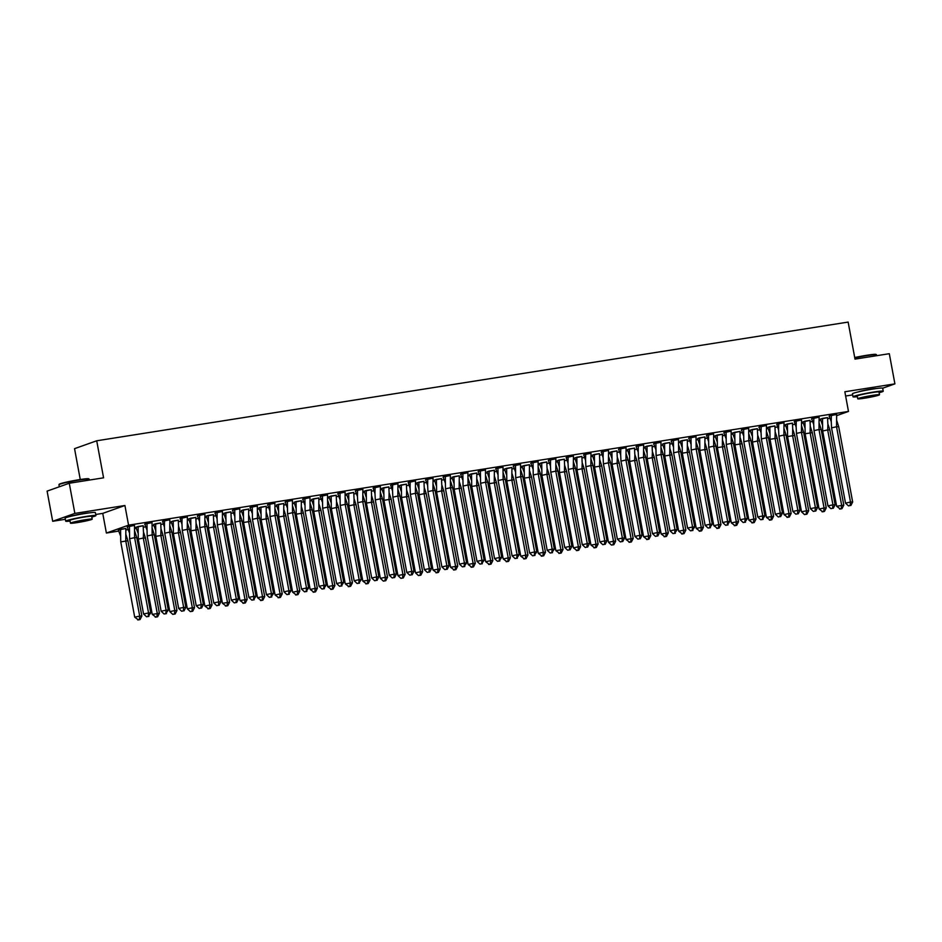 <?xml version="1.0" encoding="UTF-8"?>
<svg xmlns="http://www.w3.org/2000/svg" width="942" height="942" viewBox="0 0 942 942"><rect width="100%" height="100%" fill="white"/><g stroke="black" fill="none" stroke-linecap="round" stroke-linejoin="round"><path stroke-width="1.41" d="M71.133 516.228A9.597 0.624 -10.5 0 1 83.603 513.531A9.597 0.624 -10.5 0 1 89.078 512.907M858.445 391.86A9.597 0.624 -10.5 0 1 870.903 389.152A9.597 0.624 -10.5 0 1 876.39 388.528M882.678 388.21L894.9 383.865L844.844 391.766L848.483 411.43L836.52 415.693M69.272 483.246L74.854 513.402L52.693 521.279L47.1 491.123L69.272 483.246L103.573 477.818L96.708 440.785L848.141 322.082L855.006 359.114L889.307 353.697L894.9 383.865M845.633 396.017L852.651 394.91M820.812 420.179L819.069 420.462M812.663 421.474L810.12 421.875M803.267 422.958L801.524 423.229M795.107 424.241L792.563 424.642M785.71 425.725L783.979 425.996M777.562 427.009L775.019 427.421M768.166 428.504L766.423 428.775M760.017 429.788L757.474 430.188M750.621 431.271L748.878 431.542M742.461 432.555L739.929 432.955M733.076 434.038L731.333 434.321M724.916 435.334L722.373 435.734M715.52 436.817L713.789 437.088M707.371 438.101L704.828 438.501M697.975 439.584L696.232 439.867M689.827 440.88L687.283 441.28M680.43 442.363L678.687 442.634M672.27 443.647L669.727 444.047M662.874 445.13L661.143 445.401M654.725 446.414L652.182 446.826M645.329 447.909L643.586 448.18M637.181 449.193L634.637 449.593M627.784 450.676L626.041 450.947M619.624 451.96L617.081 452.36M610.239 453.443L608.497 453.726M602.079 454.739L599.536 455.139M592.683 456.222L590.94 456.493M584.535 457.506L581.991 457.906M575.138 458.99L573.395 459.272M566.99 460.285L564.446 460.685M557.593 461.768L555.851 462.039M549.433 463.052L546.89 463.452M540.037 464.536L538.306 464.806M531.889 465.819L529.345 466.231M522.492 467.314L520.749 467.585M514.344 468.598L511.8 468.998M504.947 470.082L503.205 470.352M496.787 471.365L494.244 471.765M487.391 472.849L485.66 473.131M479.243 474.144L476.699 474.544M469.846 475.628L468.103 475.898M461.698 476.911L459.154 477.311M452.301 478.395L450.559 478.677M444.153 479.69L441.61 480.09M434.757 481.174L433.014 481.444M426.596 482.457L424.053 482.857M417.2 483.941L415.469 484.212M409.052 485.224L406.508 485.636M399.655 486.72L397.913 486.99M391.507 488.003L388.964 488.403M382.111 489.487L380.368 489.758M373.95 490.77L371.407 491.171M364.554 492.254L362.823 492.536M356.406 493.549L353.862 493.949M347.009 495.033L345.267 495.304M338.861 496.316L336.318 496.717M329.464 497.8L327.722 498.082M321.304 499.095L318.761 499.495M311.92 500.579L310.177 500.85M303.76 501.862L301.216 502.263M294.363 503.346L292.621 503.617M286.215 504.629L283.672 505.042M276.818 506.113L275.076 506.396M268.67 507.408L266.127 507.809M259.274 508.892L257.531 509.163M251.114 510.175L248.57 510.576M241.717 511.659L239.986 511.942M233.569 512.954L231.025 513.355M224.172 514.438L222.43 514.709M216.024 515.721L213.481 516.122M206.628 517.205L204.885 517.488M198.468 518.5L195.924 518.901M189.083 519.984L187.34 520.255M180.923 521.267L178.379 521.668M171.526 522.751L169.784 523.022M163.378 524.035L160.835 524.447M153.982 525.518L152.239 525.801M145.833 526.813L143.29 527.214M136.437 528.297L134.694 528.568M128.277 529.581L125.733 529.981M118.88 531.064L106.387 533.042L128.559 525.165L848.483 411.43M95.719 514.485L102.749 513.378L106.387 533.042M52.693 521.279L65.351 519.289M80.258 479.525L74.548 448.663L96.708 440.785M829.984 418.012L827.653 418.837M827.559 417.636L820.494 419.084M836.425 414.445L831.362 415.257L831.244 421.215L831.551 427.845L836.543 426.773L836.661 414.409L829.125 416.011L831.244 421.663M810.014 420.415L802.949 421.851M818.869 417.212L813.817 418.024L813.7 423.982L814.006 430.612L818.998 429.54L819.104 417.176L811.58 418.79L813.7 424.442M792.457 423.182L785.393 424.63M801.324 420.002L796.261 420.803L796.143 426.75L796.449 433.379L801.442 432.319L801.56 419.944L794.271 421.521M774.913 425.961L767.848 427.397M783.779 422.77L778.716 423.57L778.598 429.528L778.904 436.158L783.897 435.086L784.015 422.723L776.726 424.289M757.368 428.728L750.067 430.258L752.187 435.91M766.223 425.525L761.171 426.337L761.054 432.296L761.36 438.925L766.352 437.865L766.47 425.49L758.934 427.103L761.054 432.755M739.811 431.46L734.748 432.272L734.937 444.848L748.89 520.137L753.883 519.066L739.929 443.788L740.047 431.412L732.523 433.026L734.642 438.678M748.69 428.351L741.389 429.87L743.509 435.534M722.267 434.227L717.203 435.039L717.392 447.627L731.345 522.904L736.338 521.844L722.384 446.555L722.502 434.191L714.978 435.805L717.086 441.457M731.133 431.118L723.845 432.649L725.952 438.301M704.71 436.994L699.659 437.806L699.847 450.394L713.801 525.683L718.793 524.612L704.84 449.334L704.957 436.958L697.669 438.536M713.589 433.897L706.535 435.381M687.165 439.784L682.102 440.585L682.302 453.173L696.256 528.45L701.237 527.39L687.283 452.101L687.401 439.737L680.112 441.303M696.044 436.664L688.743 438.195L690.863 443.847M669.621 442.552L664.557 443.352L664.746 455.94L678.699 531.229L683.692 530.158L669.738 454.868L669.856 442.505L662.556 444.035M678.487 439.431L671.199 440.962L673.318 446.614M652.076 445.366L645.011 446.802M660.943 442.21L653.654 443.741L655.762 449.393M634.531 448.133L627.466 449.581M643.386 444.93L638.335 445.743L638.217 451.701L638.523 458.33L643.516 457.27L643.633 444.895L636.097 446.508L638.217 452.16M616.975 450.9L609.91 452.348M625.841 447.709L620.778 448.522L620.66 454.48L620.966 461.109L625.959 460.037L626.077 447.674L618.553 449.275L620.672 454.939M599.43 453.679L592.365 455.127M608.297 450.476L603.233 451.289L603.115 457.247L603.422 463.876L608.414 462.805L608.532 450.441L601.243 452.019M581.885 456.446L574.832 457.942M590.752 453.267L585.688 454.068L585.571 460.026L585.877 466.655L590.87 465.583L590.987 453.22L583.699 454.786M564.34 459.225L557.264 460.662M573.195 456.034L568.132 456.835L568.014 462.793L568.332 469.422L573.313 468.351L573.431 455.987L566.142 457.553M546.784 461.992L539.495 463.523L541.603 469.175M555.65 458.813L550.587 459.614L550.469 465.56L550.776 472.189L555.768 471.13L555.886 458.754L548.362 460.367L550.469 466.019M529.227 464.724L524.176 465.536L524.364 478.112L538.318 553.401L543.31 552.342L529.357 477.052L529.475 464.689L521.939 466.29L524.058 471.942M538.106 461.615L530.805 463.146L532.925 468.798M511.683 467.491L506.619 468.304L506.82 480.891L520.773 556.18L525.754 555.109L511.8 479.819L511.918 467.456L504.394 469.069L506.513 474.721M520.561 464.382L513.26 465.913L515.38 471.565M494.138 470.282L489.075 471.082L489.263 483.658L503.216 558.947L508.209 557.876L494.256 482.598L494.373 470.223L487.085 471.801M503.004 467.161L495.716 468.68L497.835 474.344M476.593 473.049L471.53 473.85L471.718 486.437L485.672 561.715L490.664 560.655L476.711 485.365L476.829 473.002L469.54 474.568M485.46 469.928L478.171 471.459L480.279 477.111M459.048 475.828L453.985 476.617L454.174 489.204L468.127 564.493L473.12 563.422L459.166 488.144L459.272 475.769L451.983 477.3M467.915 472.707L460.614 474.226L462.734 479.878M441.492 478.63L434.427 480.067M450.37 475.475L443.07 477.005L445.189 482.657M423.947 481.397L416.882 482.846M432.814 478.206L427.75 479.019L427.633 484.965L427.939 491.594L432.931 490.535L433.049 478.159L425.525 479.772L427.633 485.424M406.402 484.176L399.337 485.613M415.269 480.973L410.206 481.786L410.088 487.744L410.394 494.373L415.387 493.302L415.504 480.938L408.216 482.504M388.858 486.943L381.793 488.392M397.712 483.741L392.661 484.553L392.531 490.511L392.849 497.14L397.83 496.081L397.948 483.705L390.659 485.283M371.301 489.71L364.236 491.159M380.168 486.531L375.104 487.332L374.987 493.29L375.293 499.919L380.285 498.848L380.403 486.484L373.114 488.05M353.756 492.489L346.456 494.008L348.575 499.672M362.623 489.298L357.56 490.099L357.442 496.057L357.748 502.687L362.741 501.615L362.858 489.251L355.334 490.864L357.442 496.516M336.212 495.257L328.911 496.787L331.031 502.439M345.078 492.113L337.778 493.632L339.897 499.284M318.655 497.988L313.592 498.801L313.78 511.388L327.734 586.666L332.726 585.606L318.773 510.317L318.891 497.953L311.59 499.472M327.522 494.88L320.233 496.41L322.352 502.062M301.11 500.755L296.047 501.568L296.235 514.155L310.189 589.445L315.181 588.373L301.228 513.084L301.346 500.72L294.057 502.298M309.977 497.647L302.688 499.178L304.796 504.83M283.566 503.546L278.502 504.347L278.691 516.923L292.644 592.212L297.637 591.152L283.683 515.863L283.801 503.499L276.512 505.065M292.432 500.426L285.132 501.956L287.251 507.608M266.009 506.313L260.946 507.114L261.146 519.701L275.099 594.991L280.08 593.919L266.127 518.63L266.245 506.266L258.956 507.832M274.887 503.193L267.587 504.724L269.706 510.376M248.464 509.092L243.401 509.893L243.589 522.469L257.543 597.758L262.535 596.686L248.582 521.409L248.7 509.033L241.399 510.564M257.331 505.972L250.042 507.491L252.15 513.154M230.92 511.895L223.855 513.343M239.786 508.739L232.486 510.27L234.605 515.922M213.375 514.662L206.31 516.11M222.23 511.471L217.178 512.283L217.06 518.241L217.367 524.871L222.359 523.799L222.465 511.435L214.941 513.037L217.06 518.689M195.818 517.441L188.753 518.877M204.685 514.238L199.622 515.05L199.504 521.008L199.81 527.638L204.803 526.566L204.92 514.202L197.396 515.816L199.516 521.468M178.274 520.208L171.209 521.656M187.14 517.028L182.077 517.829L181.959 523.776L182.265 530.405L187.258 529.345L187.376 516.97L180.087 518.547M160.729 522.987L153.664 524.423M169.584 519.784L164.532 520.596L164.414 526.554L164.72 533.184L169.713 532.112L169.831 519.748L162.542 521.315M143.172 525.754L135.883 527.284L138.003 532.937M152.051 522.598L144.75 524.129L146.87 529.781M125.627 528.486L120.564 529.298L120.753 541.874L134.706 617.163L139.699 616.092L125.745 540.814L125.863 528.438L118.339 530.052L120.446 535.704M134.494 525.377L127.205 526.896L129.313 532.56M102.749 513.378L124.921 505.501L74.854 513.402M124.921 505.501L128.559 525.165M831.362 415.257L829.36 415.928M838.71 426.702L852.663 501.992L850.496 502.062L850.131 505.524L848.471 505.878L845.504 503.122L850.496 502.062L836.543 426.773L838.71 426.702L836.684 420.379M845.504 503.122L831.551 427.845M848.471 505.878L850.131 505.524M852.663 501.992L850.861 505.501M822.378 424.818L820.494 419.119L822.496 418.389M827.912 424.077L829.843 429.858L827.677 429.929L827.912 424.077M836.637 506.278L840.323 509.01L841.995 508.656L843.797 505.147L836.637 506.278L822.684 430.989L822.496 418.401L827.547 417.589L827.818 423.535M843.797 505.147L829.843 429.858M841.995 508.656L841.265 508.68L841.63 505.206L827.677 429.929L822.684 430.989M841.265 508.68L839.605 509.033M854.712 357.536A15.001 0.977 -10.5 0 1 866.711 355.287A15.001 0.977 -10.5 0 1 876.001 354.416L876.437 354.71A15.366 1.001 169.5 0 0 866.911 355.605A15.366 1.001 169.5 0 0 854.771 357.866M876.649 355.699L876.484 354.769A15.366 1.001 169.5 0 0 876.437 354.71M879.121 392.673A15.366 1.001 169.5 0 0 883.231 391.201A15.366 1.001 169.5 0 0 873.658 392.037A15.366 1.001 169.5 0 0 853.005 396.806A15.366 1.001 169.5 0 0 857.361 396.7M883.231 391.201L882.678 388.186A15.366 1.001 169.5 0 0 873.104 389.022A15.366 1.001 169.5 0 0 852.451 393.791L853.005 396.806M857.75 398.796L857.244 396.017A11.069 0.718 -10.5 0 1 872.115 392.59A11.069 0.718 -10.5 0 1 879.004 391.99L879.51 394.757A11.069 0.718 169.5 0 0 872.622 395.357A11.069 0.718 169.5 0 0 857.75 398.796A11.069 0.718 169.5 0 0 864.638 398.195A11.069 0.718 169.5 0 0 879.51 394.757M871.209 395.864L861.624 398.077L866.063 397.689L875.648 395.475L871.209 395.864M58.969 484.671L59.264 484.247A15.001 0.977 -10.5 0 1 79.399 479.655A15.001 0.977 -10.5 0 1 88.701 478.795L89.125 479.089A15.366 1.001 169.5 0 0 79.599 479.973A15.366 1.001 169.5 0 0 58.969 484.671A15.366 1.001 169.5 0 0 58.946 484.741L59.322 486.778M89.349 480.067L89.172 479.137A15.366 1.001 169.5 0 0 89.125 479.089M91.821 517.04A15.366 1.001 169.5 0 0 95.931 515.58A15.366 1.001 169.5 0 0 86.358 516.404A15.366 1.001 169.5 0 0 65.704 521.185A15.366 1.001 169.5 0 0 70.061 521.079M95.931 515.58L95.366 512.566A15.366 1.001 169.5 0 0 85.793 513.39A15.366 1.001 169.5 0 0 65.139 518.159L65.704 521.185M70.45 523.175L69.932 520.396A11.069 0.718 -10.5 0 1 84.804 516.958A11.069 0.718 -10.5 0 1 91.692 516.357L92.21 519.136A11.069 0.718 169.5 0 0 85.322 519.737A11.069 0.718 169.5 0 0 70.45 523.175A11.069 0.718 169.5 0 0 77.338 522.575A11.069 0.718 169.5 0 0 92.21 519.136M83.897 520.243L74.312 522.457L78.751 522.068L88.336 519.854L83.897 520.243M813.817 418.024L811.816 418.707M821.165 429.481L835.118 504.771L832.94 504.83L832.587 508.303L830.926 508.656L827.959 505.901L832.94 504.83L818.998 429.54L821.165 429.481L819.14 423.158M827.959 505.901L814.006 430.612M830.926 508.656L832.587 508.303M835.118 504.771L833.305 508.28M796.261 420.803L794.271 421.51L796.155 427.209M803.608 432.248L817.562 507.538L815.395 507.597L815.042 511.07L813.37 511.424L810.403 508.668L815.395 507.597L801.442 432.319L803.608 432.248L801.583 425.925M810.403 508.668L796.449 433.379M813.37 511.424L815.042 511.07M817.562 507.538L815.76 511.047M778.716 423.57L776.726 424.277L778.598 429.988M786.064 435.027L800.017 510.305L797.85 510.376L797.485 513.837L795.825 514.202L792.858 511.435L797.85 510.376L783.897 435.086L786.064 435.027L784.038 428.704M792.858 511.435L778.904 436.158M795.825 514.202L797.485 513.837M800.017 510.305L798.215 513.826M761.16 426.326L759.17 427.02M768.519 437.795L782.472 513.084L780.306 513.143L779.941 516.616L778.28 516.97L775.313 514.214L780.306 513.143L766.352 437.865L768.519 437.795L766.494 431.471M775.313 514.214L761.36 438.925M778.28 516.97L779.941 516.616M782.472 513.084L780.659 516.593M743.815 441.704L748.796 440.632L748.678 428.316L743.615 429.116L743.815 441.704L757.768 516.981L762.749 515.922L748.796 440.632L750.962 440.573L748.937 434.25M743.615 429.105L741.613 429.788M764.916 515.851L762.396 519.383L762.749 515.922L764.916 515.851L750.962 440.573M762.396 519.383L760.736 519.748L757.768 516.981M760.736 519.748L763.114 519.36M804.833 427.597L802.949 421.886L804.939 421.168L805.139 433.767L812.298 432.637L810.261 426.314L810.12 432.696L824.073 507.985L826.252 507.915L812.298 432.637M804.939 421.18L810.002 420.368L810.261 426.314M819.093 509.045L822.778 511.789L824.438 511.424L823.72 511.447L824.073 507.985L819.093 509.045L805.139 433.767M824.438 511.424L826.252 507.915M823.72 511.447L822.06 511.8M787.277 430.364L785.404 424.665L787.394 423.935L787.583 436.535L794.742 435.404L792.717 429.081L792.575 435.463L806.529 510.752L808.695 510.694L794.742 435.404M787.394 423.947L792.457 423.135L792.717 429.081M801.536 511.824L804.503 514.579L806.894 514.202L806.175 514.226L806.529 510.752L801.536 511.824L787.583 436.535M806.894 514.202L808.695 510.694M806.175 514.226L804.503 514.579M769.732 433.132L767.848 427.433L769.849 426.714L770.038 439.302L777.197 438.171L775.172 431.848L775.031 438.242L788.984 513.531L791.15 513.461L777.197 438.171M769.849 426.726L774.913 425.914L775.172 431.848M783.991 514.591L787.677 517.335L789.349 516.97L788.619 516.993L788.984 513.531L783.991 514.591L770.038 439.302M789.349 516.97L791.15 513.461M788.619 516.993L786.959 517.346M757.721 435.157L759.652 440.95L757.486 441.009L757.721 435.157M766.447 517.37L770.132 520.102L771.792 519.748L773.606 516.24L766.447 517.37L752.493 442.081L752.305 429.493L757.356 428.681L757.627 434.627M752.305 429.493L750.303 430.2M773.606 516.24L759.652 440.95M771.792 519.748L771.074 519.772L771.439 516.298L757.486 441.009L752.493 442.081M771.074 519.772L769.414 520.125M740.071 437.394L742.096 443.717L734.937 444.848M734.748 432.272L732.758 432.979M748.89 520.137L752.587 522.869L754.248 522.516L753.529 522.539L753.883 519.066L756.049 519.007L742.096 443.717M754.248 522.516L756.049 519.007M753.529 522.539L751.857 522.892M726.258 444.471L731.251 443.399L731.133 431.083L726.07 431.883L726.258 444.471L740.212 519.76L745.204 518.689L731.251 443.399L733.418 443.341L731.392 437.017M726.07 431.872L724.068 432.566M747.371 518.63L744.839 522.162L745.204 518.689L747.371 518.63L733.418 443.341M744.839 522.162L743.179 522.516L740.212 519.76M743.179 522.516L745.569 522.139M722.526 440.173L724.551 446.496L717.392 447.627M717.203 435.039L715.213 435.746M731.345 522.904L735.043 525.648L736.703 525.295L735.973 525.306L736.338 521.844L738.504 521.774L724.551 446.496M736.703 525.295L738.504 521.774M735.973 525.306L734.313 525.671M708.714 447.25L713.706 446.178L713.589 433.862L708.525 434.662L708.714 447.25L722.667 522.527L727.66 521.468L713.706 446.178L715.873 446.108L713.848 439.784M708.525 434.662L706.524 435.369L708.408 441.068M729.826 521.397L727.295 524.929L727.66 521.468L729.826 521.397L715.873 446.108M727.295 524.929L725.634 525.283L722.667 522.527M725.634 525.283L728.025 524.906M699.541 444.224L697.657 438.489L699.659 437.795M704.981 442.94L707.006 449.263L699.847 450.394M713.801 525.683L717.486 528.415L719.146 528.062L718.428 528.085L718.793 524.612L720.96 524.553L707.006 449.263M719.146 528.062L720.96 524.553M718.428 528.085L716.768 528.438M691.169 450.017L696.15 448.945L696.032 436.629L690.981 437.429L691.169 450.017L705.122 525.306L710.103 524.235L696.15 448.945L698.328 448.887L696.291 442.563M690.981 437.429L688.979 438.112M712.282 524.176L709.75 527.708L710.103 524.235L712.282 524.176L698.328 448.887M709.75 527.708L708.09 528.062L705.122 525.306M708.09 528.062L710.468 527.685M681.996 447.003L680.1 441.256L682.102 440.573M687.424 445.719L689.462 452.042L682.302 453.173M696.256 528.45L699.941 531.194L701.602 530.829L700.883 530.852L701.237 527.39L703.415 527.32L689.462 452.042M701.602 530.829L703.415 527.32M700.883 530.852L699.223 531.206M673.612 452.784L678.605 451.724L678.487 439.408L673.424 440.208L673.612 452.784L687.566 528.073L692.558 527.002L678.605 451.724L680.772 451.654L678.746 445.33M673.424 440.208L671.422 440.88M694.725 526.943L692.205 530.476L692.558 527.002L694.725 526.943L680.772 451.654M692.205 530.476L690.533 530.829L687.566 528.073M690.533 530.829L692.923 530.452M664.44 449.77L662.567 444.071L664.557 443.341M669.88 448.486L671.905 454.809L664.746 455.94M678.699 531.229L682.397 533.961L684.057 533.608L683.339 533.631L683.692 530.158L685.858 530.099L671.905 454.809M684.057 533.608L685.858 530.099M683.339 533.631L681.667 533.984M656.068 455.563L661.06 454.491L660.943 442.175L655.879 442.976L656.068 455.563L670.021 530.841L675.014 529.781L661.06 454.491L663.227 454.433L661.202 448.109M655.879 442.976L653.878 443.658M677.18 529.71L674.649 533.243L675.014 529.781L677.18 529.71L663.227 454.433M674.649 533.243L672.988 533.608L670.021 530.841M672.988 533.608L675.379 533.231M646.895 452.537L645.011 446.838L647.013 446.119M652.429 451.795L654.36 457.577L652.194 457.647L652.429 451.795M661.154 533.996L664.84 536.74L666.512 536.375L668.314 532.866L661.154 533.996L647.201 458.707L647.013 446.131L652.076 445.319L652.335 451.253M668.314 532.866L654.36 457.577M666.512 536.375L665.782 536.398L666.147 532.937L652.194 457.647L647.201 458.707M665.782 536.398L664.122 536.752M638.335 445.743L636.333 446.426M645.682 457.2L659.636 532.489L657.469 532.548L657.104 536.022L655.444 536.375L652.476 533.619L657.469 532.548L643.516 457.27L645.682 457.2L643.657 450.877M652.476 533.619L638.523 458.33M655.444 536.375L657.104 536.022M659.636 532.489L657.822 535.998M629.35 455.316L627.466 449.605L629.456 448.887M634.884 454.562L636.816 460.355L634.637 460.414L634.884 454.562M643.61 536.775L647.295 539.507L648.956 539.154L650.769 535.645L643.61 536.775L629.656 461.486L629.468 448.898L634.519 448.086L634.79 454.032M650.769 535.645L636.816 460.355M648.956 539.154L648.237 539.177L648.591 535.704L634.637 460.414L629.656 461.486M648.237 539.177L646.577 539.53M620.778 448.522L618.776 449.193M628.126 459.979L642.079 535.256L639.912 535.327L639.559 538.789L637.887 539.142L634.92 536.387L639.912 535.327L625.959 460.037L628.126 459.979L626.1 453.655M634.92 536.387L620.966 461.109M637.887 539.142L639.559 538.789M642.079 535.256L640.277 538.765M611.805 458.083L609.921 452.384L611.911 451.654M617.34 457.341L619.259 463.123L617.092 463.193L617.34 457.341M626.053 539.542L629.751 542.274L631.411 541.921L633.212 538.412L626.053 539.542L612.1 464.253L611.911 451.677L616.975 450.865L617.234 456.799M633.212 538.412L619.259 463.123M631.411 541.921L630.693 541.944L631.046 538.471L617.092 463.193L612.1 464.253M630.693 541.944L629.021 542.298M603.233 451.289L601.243 452.007L603.115 457.706M610.581 462.746L624.534 538.035L622.368 538.094L622.003 541.568L620.342 541.921L617.375 539.165L622.368 538.094L608.414 462.805L610.581 462.746L608.556 456.423M617.375 539.165L603.422 463.876M620.342 541.921L622.003 541.568M624.534 538.035L622.733 541.544M594.249 460.862L592.377 455.151L594.367 454.433L594.555 467.032L601.714 465.901L599.689 459.578L599.548 465.96L613.501 541.25L615.668 541.179L601.714 465.901M594.367 454.444L599.43 453.632L599.689 459.578M608.508 542.309L611.476 545.077L613.866 544.7L613.136 544.712L613.501 541.25L608.508 542.309L594.555 467.032M613.866 544.7L615.668 541.179M613.136 544.712L611.476 545.077M585.688 454.068L583.687 454.774L585.571 460.473M593.036 465.513L606.989 540.802L604.823 540.873L604.458 544.335L602.798 544.688L599.83 541.933L604.823 540.873L590.87 465.583L593.036 465.513L591.011 459.19M599.83 541.933L585.877 466.655M602.798 544.688L604.458 544.335M606.989 540.802L605.188 544.311M576.704 463.629L574.82 457.894M582.238 462.887L584.17 468.669L582.003 468.739L582.238 462.887M590.964 545.088L594.649 547.82L596.31 547.467L598.123 543.958L590.964 545.088L577.01 469.799L576.822 457.211L581.873 456.399L582.144 462.345M576.822 457.211L574.82 457.93M598.123 543.958L584.17 468.669M596.31 547.467L595.591 547.49L595.956 544.017L582.003 468.739L577.01 469.799M595.591 547.49L593.931 547.844M568.132 456.835L566.142 457.541L568.026 463.252M575.491 468.292L589.445 543.581L587.266 543.64L586.913 547.114L585.253 547.467L582.286 544.712L587.266 543.64L573.313 468.351L575.491 468.292L573.454 461.969M582.286 544.712L568.332 469.422M585.253 547.467L586.913 547.114M589.445 543.581L587.631 547.09M559.159 466.408L557.275 460.697L559.265 459.979L559.466 472.578L566.613 471.447L564.588 465.124L564.446 471.506L578.4 546.796L580.566 546.725L566.613 471.447M559.265 459.99L564.329 459.178L564.588 465.124M573.419 547.855L577.105 550.599L578.765 550.234L578.047 550.258L578.4 546.796L573.419 547.855L559.466 472.578M578.765 550.234L580.566 546.725M578.047 550.258L576.386 550.611M550.587 459.602L548.585 460.285M557.935 471.059L571.888 546.348L569.722 546.407L569.368 549.881L567.696 550.234L564.729 547.479L569.722 546.407L555.768 471.13L557.935 471.059L555.91 464.736M564.729 547.479L550.776 472.189M567.696 550.234L569.368 549.881M571.888 546.348L570.087 549.857M547.149 468.421L549.068 474.215L546.902 474.273L547.149 468.421M555.862 550.634L559.56 553.366L561.22 553.013L563.022 549.504L555.862 550.634L541.909 475.345L541.721 462.757L546.784 461.945L547.043 467.891M541.721 462.757L539.731 463.476M563.022 549.504L549.068 474.215M561.22 553.013L560.49 553.036L560.855 549.563L546.902 474.273L541.909 475.345M560.49 553.036L558.83 553.39M533.231 474.968L538.223 473.897L538.106 461.58L533.042 462.381L533.231 474.968L547.184 550.246L552.177 549.186L538.223 473.897L540.39 473.838L538.365 467.515M533.042 462.369L531.041 463.064M554.343 549.115L551.812 552.648L552.177 549.186L554.343 549.115L540.39 473.838M551.812 552.648L550.152 553.013L547.184 550.246M550.152 553.013L552.542 552.636M529.498 470.659L531.524 476.982L524.364 478.112M524.176 465.536L522.174 466.243M538.318 553.401L542.003 556.133L543.675 555.78L542.945 555.804L543.31 552.342L545.477 552.271L531.524 476.982M543.675 555.78L545.477 552.271M542.945 555.804L541.285 556.157M515.686 477.735L520.679 476.676L520.549 464.359L515.498 465.148L515.686 477.735L529.639 553.025L534.632 551.953L520.679 476.676L522.845 476.605L520.82 470.282M515.486 465.136L513.496 465.831M536.799 551.894L534.267 555.427L534.632 551.953L536.799 551.894L522.845 476.605M534.267 555.427L532.607 555.78L529.639 553.025M532.607 555.78L534.985 555.403M511.942 473.437L513.979 479.761L506.82 480.891M506.619 468.304L504.629 469.01M520.773 556.18L524.458 558.912L526.119 558.559L525.4 558.582L525.754 555.109L527.932 555.05L513.979 479.761M526.119 558.559L527.932 555.05M525.4 558.582L523.74 558.936M498.13 480.514L503.122 479.443L503.004 467.126L497.941 467.927L498.13 480.514L512.083 555.792L517.076 554.732L503.122 479.443L505.289 479.384L503.263 473.061M497.941 467.927L495.939 468.598M519.242 554.661L516.722 558.194L517.076 554.732L519.242 554.661L505.289 479.384M516.722 558.194L515.05 558.547L512.083 555.792M515.05 558.547L517.441 558.17M488.957 477.488L487.073 471.754L489.075 471.059M494.397 476.205L496.422 482.528L489.263 483.658M503.216 558.947L506.914 561.679L508.574 561.326L507.856 561.35L508.209 557.876L510.376 557.817L496.422 482.528M508.574 561.326L510.376 557.817M507.856 561.35L506.184 561.703M480.585 483.281L485.577 482.21L485.46 469.893L480.396 470.694L480.585 483.281L494.538 558.571L499.531 557.499L485.577 482.21L487.744 482.151L485.719 475.828M480.396 470.694L478.395 471.377M501.697 557.44L499.166 560.973L499.531 557.499L501.697 557.44L487.744 482.151M499.166 560.973L497.506 561.326L494.538 558.571M497.506 561.326L499.896 560.949M471.412 480.267L469.528 474.532L471.53 473.838M476.852 478.983L478.877 485.307L471.718 486.437M485.672 561.715L489.357 564.458L491.029 564.105L490.299 564.117L490.664 560.655L492.831 560.584L478.877 485.307M491.029 564.105L492.831 560.584M490.299 564.117L488.639 564.482M463.04 486.06L468.033 484.989L467.915 472.672L462.852 473.473L463.04 486.06L476.993 561.338L481.986 560.278L468.033 484.989L470.199 484.918L468.174 478.595M462.852 473.473L460.85 474.144M484.153 560.207L481.621 563.74L481.986 560.278L484.153 560.207L470.199 484.918M481.621 563.74L479.961 564.093L476.993 561.338M479.961 564.093L482.339 563.716M453.867 483.034L451.983 477.335L453.973 476.605M459.307 481.751L461.333 488.074L454.174 489.204M468.127 564.493L471.812 567.225L473.473 566.872L472.754 566.896L473.12 563.422L475.286 563.363L461.333 488.074M473.473 566.872L475.286 563.363M472.754 566.896L471.094 567.249M445.495 488.827L450.476 487.756L450.358 475.439L445.295 476.24L445.495 488.827L459.449 564.117L464.43 563.045L450.476 487.756L452.655 487.697L450.617 481.374M445.295 476.24L443.293 476.923M466.608 562.986L464.076 566.519L464.43 563.045L466.608 562.986L452.655 487.697M464.076 566.519L462.416 566.872L459.449 564.117M462.416 566.872L464.795 566.495M436.323 485.813L434.439 480.102L436.429 479.384M441.857 485.059L443.776 490.853L441.61 490.912L441.857 485.059M450.57 567.261L454.268 570.004L455.928 569.639L457.73 566.13L450.57 567.261L436.617 491.983L436.429 479.396L441.492 478.583L441.751 484.529M457.73 566.13L443.776 490.853M455.928 569.639L455.21 569.663L455.563 566.201L441.61 490.912L436.617 491.983M455.21 569.663L453.538 570.016M427.75 479.019L425.749 479.69M435.098 490.464L449.051 565.753L446.885 565.812L446.532 569.286L444.86 569.639L441.892 566.884L446.885 565.812L432.931 490.535L435.098 490.464L433.073 484.141M441.892 566.884L427.939 491.594M444.86 569.639L446.532 569.286M449.051 565.753L447.25 569.262M418.766 488.58L416.894 482.881L418.884 482.151M424.3 487.826L426.231 493.62L424.065 493.679L424.3 487.826M433.026 570.04L436.723 572.771L438.383 572.418L440.185 568.909L433.026 570.04L419.072 494.75L418.884 482.163L423.947 481.35L424.206 487.297M440.185 568.909L426.231 493.62M438.383 572.418L437.653 572.442L438.018 568.968L424.065 493.679L419.072 494.75M437.653 572.442L435.993 572.795M410.206 481.786L408.204 482.492L410.088 488.203M417.553 493.243L431.507 568.521L429.34 568.591L428.975 572.053L427.315 572.418L424.347 569.651L429.34 568.591L415.387 493.302L417.553 493.243L415.528 486.92M424.347 569.651L410.394 494.373M427.315 572.418L428.975 572.053M431.507 568.521L429.705 572.041M401.221 491.347L399.337 485.648L401.339 484.93L401.527 497.517L408.687 496.387L406.661 490.064L406.52 496.458L420.473 571.747L422.64 571.676L408.687 496.387M401.339 484.942L406.391 484.129L406.661 490.064M415.481 572.807L418.448 575.562L420.838 575.185L420.108 575.209L420.473 571.747L415.481 572.807L401.527 497.517M420.838 575.185L422.64 571.676M420.108 575.209L418.448 575.562M392.661 484.553L390.659 485.271L392.543 490.97M400.009 496.01L413.962 571.299L411.784 571.358L411.43 574.832L409.77 575.185L406.803 572.43L411.784 571.358L397.83 496.081L400.009 496.01L397.983 489.687M406.803 572.43L392.849 497.14M409.77 575.185L411.43 574.832M413.962 571.299L412.149 574.808M383.677 494.126L381.793 488.415L383.783 487.697L383.983 500.296L391.142 499.166L389.105 492.843L388.964 499.225L402.917 574.514L405.095 574.455L391.142 499.166M383.783 487.709L388.846 486.896L389.105 492.843M397.936 575.586L400.903 578.341L403.282 577.964L402.564 577.988L402.917 574.514L397.936 575.586L383.983 500.296M403.282 577.964L405.095 574.455M402.564 577.988L400.903 578.341M375.104 487.332L373.114 488.038L374.998 493.749M382.452 498.789L396.405 574.067L394.239 574.137L393.886 577.599L392.213 577.952L389.246 575.197L394.239 574.137L380.285 498.848L382.452 498.789L380.427 492.466M389.246 575.197L375.293 499.919M392.213 577.952L393.886 577.599M396.405 574.067L394.604 577.576M366.12 496.893L364.248 491.194L366.238 490.464L366.426 503.063L373.585 501.933L371.56 495.61L371.419 502.004L385.372 577.281L387.539 577.222L373.585 501.933M366.238 490.488L371.301 489.675L371.56 495.61M380.38 578.353L383.347 581.108L385.737 580.731L385.019 580.755L385.372 577.281L380.38 578.353L366.426 503.063M385.737 580.731L387.539 577.222M385.019 580.755L383.347 581.108M357.56 490.099L355.558 490.782M364.907 501.556L378.861 576.845L376.694 576.904L376.329 580.378L374.669 580.731L371.701 577.976L376.694 576.904L362.741 501.615L364.907 501.556L362.882 495.233M371.701 577.976L357.748 502.687M374.669 580.731L376.329 580.378M378.861 576.845L377.059 580.354M354.11 498.919L356.041 504.712L353.874 504.771L354.11 498.919M362.835 581.12L366.52 583.863L368.192 583.51L369.994 579.989L362.835 581.12L348.881 505.842L348.693 493.255L353.756 492.442L354.015 498.389M348.693 493.255L346.691 493.961M369.994 579.989L356.041 504.712M368.192 583.51L367.462 583.522L367.827 580.06L353.874 504.771L348.881 505.842M367.462 583.522L365.802 583.887M340.203 505.465L345.196 504.394L345.078 492.077L340.015 492.878L340.203 505.465L354.157 580.743L359.149 579.683L345.196 504.394L347.363 504.323L345.337 498M340.003 492.866L338.013 493.549M361.316 579.613L358.784 583.145L359.149 579.683L361.316 579.613L347.363 504.323M358.784 583.145L357.124 583.498L354.157 580.743M357.124 583.498L359.503 583.122M336.565 501.697L338.496 507.479L336.329 507.55L336.565 501.697M336.2 495.209L336.471 501.156M345.29 583.899L348.976 586.63L350.636 586.277L352.449 582.768L345.29 583.899L331.337 508.609L331.148 496.022L329.147 496.74M352.449 582.768L338.496 507.479M350.636 586.277L349.918 586.301L350.271 582.827L336.329 507.55L331.337 508.609M336.2 495.233L331.137 496.01M349.918 586.301L348.257 586.654M322.647 508.233L327.639 507.161L327.522 494.844L322.458 495.645L322.647 508.233L336.6 583.522L341.593 582.45L327.639 507.161L329.806 507.102L327.781 500.779M322.458 495.633L320.457 496.328M343.759 582.392L341.24 585.924L341.593 582.45L343.759 582.392L329.806 507.102M341.24 585.924L339.567 586.277L336.6 583.522M339.567 586.277L341.958 585.9M313.486 505.218L311.602 499.507L313.592 498.789M318.914 503.935L320.939 510.258L313.78 511.388M327.734 586.666L331.431 589.409L333.091 589.044L332.373 589.068L332.726 585.606L334.893 585.535L320.939 510.258M333.091 589.044L334.893 585.535M332.373 589.068L330.701 589.421M305.102 511L310.095 509.94L309.977 497.623L304.914 498.424L305.102 511L319.055 586.289L324.048 585.217L310.095 509.94L312.261 509.869L310.236 503.546M304.914 498.424L302.912 499.095M326.215 585.159L323.683 588.691L324.048 585.217L326.215 585.159L312.261 509.869M323.683 588.691L322.023 589.044L319.055 586.289M322.023 589.044L324.413 588.668M295.929 507.985L294.045 502.251M301.369 506.702L303.395 513.025L296.235 514.155M296.047 501.568L294.057 502.274M310.189 589.445L313.874 592.177L315.546 591.823L314.816 591.847L315.181 588.373L317.348 588.314L303.395 513.025M315.546 591.823L317.348 588.314M314.816 591.847L313.156 592.2M287.557 513.779L292.55 512.707L292.432 500.39L287.369 501.191L287.557 513.779L301.511 589.056L306.503 587.996L292.55 512.707L294.716 512.648L292.691 506.325M287.369 501.191L285.367 501.874M308.67 587.926L306.138 591.458L306.503 587.996L308.67 587.926L294.716 512.648M306.138 591.458L304.478 591.823L301.511 589.056M304.478 591.823L306.868 591.446M278.385 510.752L276.501 505.018L278.491 504.335M283.825 509.469L285.85 515.792L278.691 516.923M292.644 592.212L296.33 594.944L297.99 594.59L297.272 594.614L297.637 591.152L299.803 591.081L285.85 515.792M297.99 594.59L299.803 591.081M297.272 594.614L295.611 594.967M270.013 516.546L274.993 515.486L274.876 503.169L269.812 503.958L270.013 516.546L283.966 591.835L288.947 590.764L274.993 515.486L277.172 515.415L275.135 509.092M269.812 503.958L267.822 504.641M291.125 590.705L288.593 594.237L288.947 590.764L291.125 590.705L277.172 515.415M288.593 594.237L286.933 594.59L283.966 591.835M286.933 594.59L289.312 594.214M260.84 513.531L258.944 507.797L260.946 507.102M266.268 512.248L268.293 518.571L261.146 519.701M275.099 594.991L278.785 597.723L280.445 597.369L279.727 597.393L280.08 593.919L282.247 593.849L268.293 518.571M280.445 597.369L282.247 593.849M279.727 597.393L278.067 597.746M252.456 519.325L257.449 518.253L257.331 505.936L252.268 506.737L252.456 519.325L266.409 594.602L271.402 593.542L257.449 518.253L259.615 518.194L257.59 511.871M252.268 506.737L250.266 507.408M273.569 593.472L271.049 597.004L271.402 593.542L273.569 593.472L259.615 518.194M271.049 597.004L269.377 597.358L266.409 594.602M269.377 597.358L271.767 596.981M243.283 516.298L241.411 510.599L243.401 509.869M248.723 515.015L250.749 521.338L243.589 522.469M257.543 597.758L261.24 600.49L262.9 600.136L262.17 600.16L262.535 596.686L264.702 596.627L250.749 521.338M262.9 600.136L264.702 596.627M262.17 600.16L260.51 600.513M234.911 522.092L239.904 521.02L239.786 508.704L234.723 509.504L234.911 522.092L248.865 597.381L253.857 596.31L239.904 521.02L242.07 520.961L240.045 514.638M234.723 509.504L232.721 510.187M256.024 596.251L253.492 599.783L253.857 596.31L256.024 596.251L242.07 520.961M253.492 599.783L251.832 600.136L248.865 597.381M251.832 600.136L254.222 599.76M225.739 519.077L223.855 513.366L225.856 512.648M231.273 518.324L233.204 524.117L231.037 524.176L231.273 518.324M239.998 600.525L243.684 603.269L245.356 602.915L247.157 599.395L239.998 600.525L226.045 525.247L225.856 512.66L230.908 511.847L231.179 517.794M247.157 599.395L233.204 524.117M245.356 602.915L244.626 602.927L244.991 599.465L231.037 524.176L226.045 525.247M244.626 602.927L242.965 603.292M217.178 512.283L215.176 512.954M224.526 523.728L238.479 599.018L236.312 599.088L235.947 602.55L234.287 602.904L231.32 600.148L236.312 599.088L222.359 523.799L224.526 523.728L222.5 517.405M231.32 600.148L217.367 524.871M234.287 602.904L235.947 602.55M238.479 599.018L236.666 602.527M208.194 521.844L206.31 516.145L208.3 515.415M213.728 521.103L215.659 526.884L213.481 526.955L213.728 521.103M222.453 603.304L226.139 606.036L227.799 605.682L229.613 602.173L222.453 603.304L208.5 528.015L208.312 515.427L213.363 514.615L213.622 520.561M229.613 602.173L215.659 526.884M227.799 605.682L227.081 605.706L227.434 602.232L213.481 526.955L208.5 528.015M227.081 605.706L225.421 606.059M199.622 515.05L197.62 515.733M206.969 526.507L220.923 601.797L218.756 601.856L218.403 605.329L216.731 605.682L213.763 602.927L218.756 601.856L204.803 526.566L206.969 526.507L204.944 520.184M213.763 602.927L199.81 527.638M216.731 605.682L218.403 605.329M220.923 601.797L219.121 605.306M190.649 524.623L188.765 518.912L190.755 518.194L190.943 530.793L198.103 529.663L196.077 523.34L195.936 529.722L209.889 605.011L212.056 604.941L198.103 529.663M190.755 518.206L195.818 517.394L196.077 523.34M204.897 606.071L208.594 608.815L210.254 608.45L209.536 608.473L209.889 605.011L204.897 606.071L190.943 530.793M210.254 608.45L212.056 604.941M209.536 608.473L207.864 608.826M182.077 517.829L180.087 518.536L181.959 524.235M189.424 529.274L203.378 604.564L201.211 604.623L200.846 608.096L199.186 608.45L196.219 605.694L201.211 604.623L187.258 529.345L189.424 529.274L187.399 522.951M196.219 605.694L182.265 530.405M199.186 608.45L200.846 608.096M203.378 604.564L201.576 608.073M173.093 527.39L171.209 521.68L173.21 520.961L173.399 533.561L180.558 532.43L178.533 526.107L178.391 532.489L192.345 607.778L194.511 607.72L180.558 532.43M173.21 520.973L178.274 520.161L178.533 526.107M187.352 608.85L190.319 611.605L192.71 611.228L191.98 611.252L192.345 607.778L187.352 608.85L173.399 533.561M192.71 611.228L194.511 607.72M191.98 611.252L190.319 611.605M164.532 520.596L162.53 521.303L164.414 527.014M171.88 532.053L185.833 607.331L183.666 607.402L183.301 610.863L181.641 611.228L178.674 608.461L183.666 607.402L169.713 532.112L171.88 532.053L169.854 525.73M178.674 608.461L164.72 533.184M181.641 611.228L183.301 610.863M185.833 607.331L184.02 610.852M155.548 530.158L153.664 524.458L155.654 523.74L155.854 536.328L163.013 535.197L160.988 528.874L160.846 535.268L174.8 610.546L176.966 610.487L163.013 535.197M155.665 523.752L160.717 522.94L160.988 528.874M169.807 611.617L172.775 614.372L175.153 613.996L174.435 614.019L174.8 610.546L169.807 611.617L155.854 536.328M175.153 613.996L176.966 610.487M174.435 614.019L172.775 614.372M147.176 535.951L152.157 534.891L152.039 522.575L146.976 523.363L147.176 535.951L161.129 611.24L166.11 610.169L152.157 534.891L154.335 534.821L152.298 528.497M146.976 523.363L144.974 524.046M168.288 610.11L165.757 613.642L166.11 610.169L168.288 610.11L154.335 534.821M165.757 613.642L164.096 613.996L161.129 611.24M164.096 613.996L166.475 613.619M143.537 532.183L145.457 537.976L143.29 538.035L143.537 532.183M152.251 614.396L155.948 617.128L157.608 616.774L159.41 613.254L152.251 614.396L138.297 539.107L138.109 526.519L143.172 525.707L143.431 531.653M138.109 526.519L136.119 527.226M159.41 613.254L145.457 537.976M157.608 616.774L156.89 616.798L157.243 613.324L143.29 538.035L138.297 539.107M156.89 616.798L155.218 617.151M129.619 538.73L134.612 537.658L134.494 525.342L129.431 526.142L129.619 538.73L143.573 614.007L148.565 612.948L134.612 537.658L136.778 537.599L134.753 531.276M129.431 526.131L127.429 526.813M150.732 612.877L148.212 616.409L148.565 612.948L150.732 612.877L136.778 537.599M148.212 616.409L146.54 616.763L143.573 614.007M146.54 616.763L148.93 616.386M125.887 534.42L127.912 540.743L120.753 541.874M120.564 529.298L118.574 530.005M134.706 617.163L138.403 619.895L140.064 619.542L139.334 619.565L139.699 616.092L141.865 616.033L127.912 540.743M140.064 619.542L141.865 616.033M139.334 619.565L137.673 619.918"/></g></svg>
